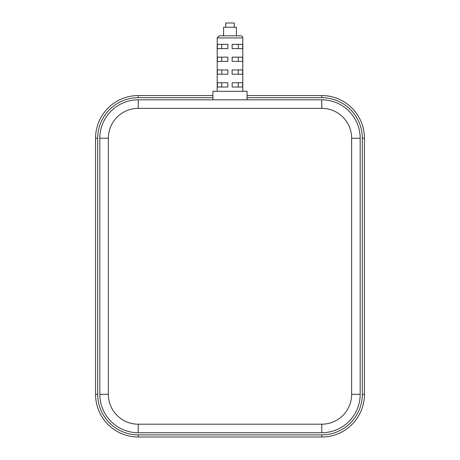 <?xml version="1.0" encoding="UTF-8"?>
<svg xmlns="http://www.w3.org/2000/svg" width="460" height="460" viewBox="0 0 460 460"><rect width="100%" height="100%" fill="white"/><g stroke="black" fill="none" stroke-linecap="round" stroke-linejoin="round"><path stroke-width="0.69" d="M225.733 27.267L225.733 23L234.266 23L234.266 27.267M217.195 91.287L217.195 37.938L242.805 37.938A2.133 2.133 0 0 0 240.672 35.805L219.328 35.805L223.6 35.805L223.6 27.267L236.4 27.267L236.4 35.805M242.805 37.938L242.805 91.287M232.133 82.754L242.627 82.754L242.627 87.02L232.133 87.02L232.133 82.754M217.373 82.754L227.867 82.754L227.867 87.02L217.373 87.02L217.373 82.754M217.373 48.611L227.867 48.611L227.867 44.338L217.373 44.338L217.373 48.611M232.133 48.611L232.133 44.338L242.627 44.338L242.627 48.611L232.133 48.611M217.373 61.41L227.867 61.41L227.867 57.143L217.373 57.143L217.373 61.41M232.133 61.41L232.133 57.143L242.627 57.143L242.627 61.41L232.133 61.41M232.133 74.215L232.133 69.949L242.627 69.949L242.627 74.215L232.133 74.215M217.373 74.215L227.867 74.215L227.867 69.949L217.373 69.949L217.373 74.215M238.263 48.611L238.263 44.338M221.737 48.611L221.737 44.338M238.263 61.41L238.263 57.143M221.737 61.41L221.737 57.143M238.263 74.215L238.263 69.949M221.737 74.215L221.737 69.949M238.263 87.02L238.263 82.754M221.737 87.02L221.737 82.754M247.072 99.826L247.072 91.287L212.928 91.287L212.928 99.826M212.928 95.559L138.236 95.559A42.682 42.682 0 0 0 95.559 138.236L95.559 394.318A42.682 42.682 0 0 0 138.236 437L321.764 437A42.682 42.682 0 0 0 364.441 394.318L364.441 138.236A42.682 42.682 0 0 0 321.764 95.559L247.072 95.559M138.236 424.195L138.236 432.733A38.41 38.41 0 0 1 99.826 394.318A38.41 38.41 0 0 0 138.236 432.733L321.764 432.733A38.41 38.41 0 0 0 360.174 394.318L360.174 138.236A38.41 38.41 0 0 0 321.764 99.826L138.236 99.826A38.41 38.41 0 0 0 99.826 138.236A38.41 38.41 0 0 1 138.236 99.826L138.236 108.359L321.764 108.359A29.877 29.877 0 0 1 351.641 138.236L351.641 394.318A29.877 29.877 0 0 1 321.764 424.195L138.236 424.195A29.877 29.877 0 0 1 108.359 394.318L108.359 138.236L99.826 138.236L99.826 394.318L108.359 394.318M247.072 97.692L321.764 97.692A40.549 40.549 0 0 1 362.308 138.236L362.308 394.318A40.549 40.549 0 0 1 321.764 434.867L138.236 434.867A40.549 40.549 0 0 1 97.692 394.318L95.559 394.318M321.764 95.559L321.764 97.692M138.236 95.559L138.236 97.692L212.928 97.692M138.236 437L138.236 434.867M321.764 437L321.764 434.867M364.441 394.318L362.308 394.318M364.441 138.236L362.308 138.236M95.559 138.236L97.692 138.236A40.549 40.549 0 0 1 138.236 97.692M97.692 394.318L97.692 138.236M321.764 432.733L321.764 424.195M360.174 394.318L351.641 394.318M360.174 138.236L351.641 138.236M321.764 99.826L321.764 108.359M108.359 138.236A29.877 29.877 0 0 1 138.236 108.359M217.195 37.938L219.328 35.805"/></g></svg>
